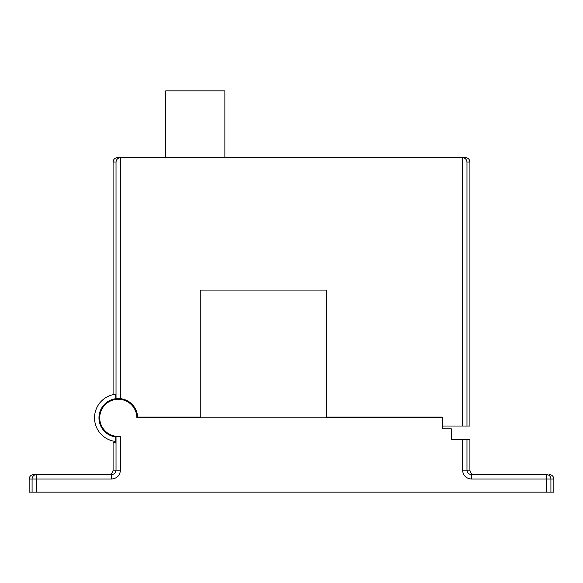 <?xml version="1.0" encoding="UTF-8"?>
<svg xmlns="http://www.w3.org/2000/svg" width="583" height="583" viewBox="0 0 583 583"><rect width="100%" height="100%" fill="white"/><g stroke="black" fill="none" stroke-linecap="round" stroke-linejoin="round"><path stroke-width="0.87" d="M465.453 157.548L462.363 157.548L465.453 157.548C468.142 157.833 469.628 159.319 469.913 162.001L469.913 426.02L442.271 426.02L442.271 417.107L326.538 417.107L326.538 290.072L200.246 290.072L200.246 417.107L137.595 417.107A19.312 19.312 0 0 1 137.61 417.851L136.867 417.851A18.569 18.569 0 0 0 118.298 399.275A18.569 18.569 0 0 0 99.722 417.851A18.569 18.569 0 0 0 120.477 436.295L120.477 470.131L116.024 470.131L116.024 436.281A18.569 18.569 0 0 0 117.38 436.397M466.976 439.691L466.976 470.131L469.913 470.131L469.913 439.691L451.337 439.691L451.337 428.848L442.271 428.848L442.271 417.851L136.867 417.851A18.569 18.569 0 0 0 118.298 399.275A18.569 18.569 0 0 0 99.722 417.851A18.569 18.569 0 0 0 115.747 436.244L115.747 442.978L113.087 442.563L113.087 470.131L116.024 470.131C115.74 472.82 114.253 474.307 111.557 474.591L111.557 479.044C116.935 478.483 119.909 475.509 120.477 470.131M111.557 479.044L36.54 479.044L36.54 492.139L546.46 492.139L546.46 479.044L471.443 479.044L471.443 474.591L546.46 474.591A4.46 4.453 -90 0 1 550.913 479.044L550.913 492.139L546.46 492.139M143.556 417.851L142.07 417.851A23.772 23.772 0 0 0 142.055 417.107M549.39 474.591C552.079 474.875 553.566 476.362 553.85 479.044L553.85 492.139L550.913 492.139M36.54 492.139L32.087 492.139L32.087 479.044L29.15 479.044C29.434 476.362 30.921 474.875 33.61 474.591L36.54 474.591L33.61 474.591M29.15 479.044L29.15 492.139L32.087 492.139M36.54 474.591L36.54 479.044L32.087 479.044A4.46 4.453 90 0 1 36.54 474.591L111.557 474.591M108.627 474.591C111.317 474.307 112.803 472.82 113.087 470.131M469.913 470.131C470.197 472.82 471.683 474.307 474.373 474.591M137.595 417.107A19.312 19.312 0 0 0 120.477 398.655L115.733 398.706L115.733 394.217A23.772 23.772 0 0 0 115.747 441.484M115.733 398.706A19.312 19.312 0 0 0 115.747 436.995M117.547 157.548L120.477 157.548C117.861 157.898 116.374 159.385 116.024 162.001L113.087 162.001C113.372 159.319 114.858 157.833 117.547 157.548M469.913 162.001L466.976 162.001C466.626 159.385 465.139 157.898 462.523 157.548L120.637 157.548M113.087 394.655L113.087 162.001M165.732 157.548L165.732 90.861L224.878 90.861L224.878 157.548M471.443 474.591C468.747 474.307 467.26 472.82 466.976 470.131L462.523 470.131L462.523 439.691M462.523 470.131C463.091 475.509 466.065 478.483 471.443 479.044M553.85 479.044L546.46 479.044L546.46 474.591M120.477 157.548L120.477 398.655M116.024 398.67L116.024 162.001M462.523 426.02L462.523 157.548M466.976 162.001L466.976 426.02"/></g></svg>

